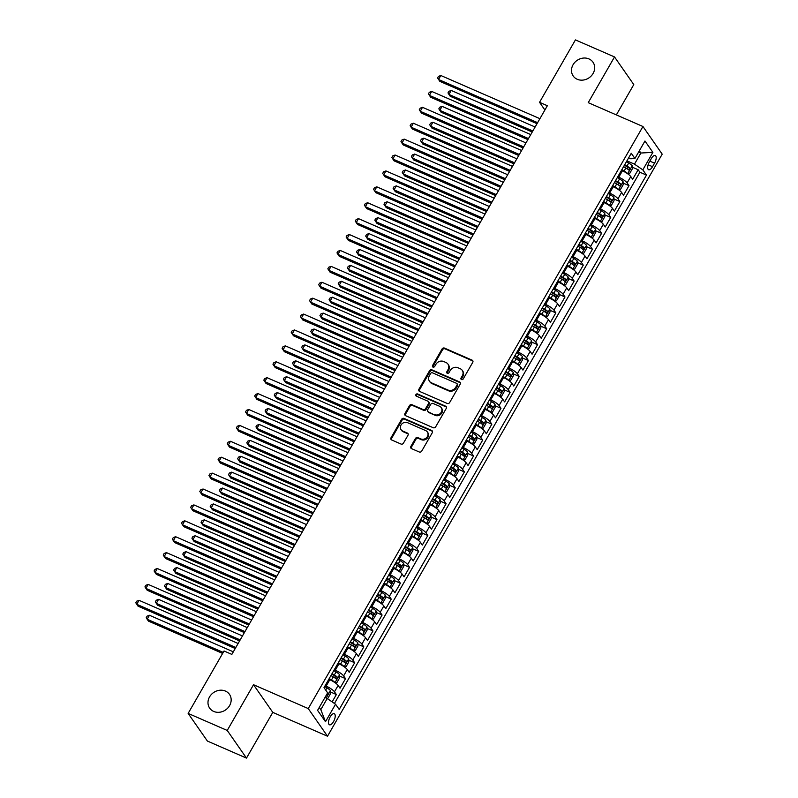 <?xml version="1.0" encoding="UTF-8"?>
<svg xmlns="http://www.w3.org/2000/svg" width="798" height="798" viewBox="0 0 798 798"><rect width="100%" height="100%" fill="white"/><g stroke="black" fill="none" stroke-linecap="round" stroke-linejoin="round"><path stroke-width="1.2" d="M461.503 379.579A1.297 1.137 -34.9 0 0 463.209 378.95L472.745 362.362A1.845 1.616 -34.9 0 0 472.107 360.137L444.486 348.098A1.845 1.616 -34.9 0 0 442.052 348.985L432.516 365.574A1.297 1.137 -34.9 0 0 434.661 366.511L435.898 364.367A5.915 5.187 -34.9 0 1 443.678 361.514L445.982 362.511A5.915 5.187 -34.9 0 1 447.967 364.127A5.915 5.187 -34.9 0 1 448.017 369.644L446.79 371.798A1.297 1.137 -34.9 0 0 448.935 372.726L450.172 370.581A5.915 5.187 -34.9 0 1 457.952 367.728L460.256 368.736A5.915 5.187 -34.9 0 1 462.241 370.342A5.915 5.187 -34.9 0 1 462.291 375.868L461.054 378.013A1.297 1.137 -34.9 0 0 461.503 379.579M225.425 691.078A12.06 10.564 -34.9 0 0 211.3 694.539A12.06 10.564 -34.9 0 0 209.674 708.155A12.06 10.564 -34.9 0 0 213.724 711.437A12.06 10.564 -34.9 0 0 227.849 707.976A12.06 10.564 -34.9 0 0 229.475 694.36A12.06 10.564 -34.9 0 0 225.425 691.078M588.934 58.912A12.06 10.564 -34.9 0 0 574.809 62.374A12.06 10.564 -34.9 0 0 573.183 75.99A12.06 10.564 -34.9 0 0 577.233 79.271A12.06 10.564 -34.9 0 0 591.358 75.81A12.06 10.564 -34.9 0 0 592.984 62.194A12.06 10.564 -34.9 0 0 588.934 58.912M333.524 721.631A6.035 2.564 113.5 0 0 334.262 713.711A6.035 2.564 113.5 0 0 330.192 716.853A6.035 2.564 113.5 0 0 329.444 724.774A6.035 2.564 113.5 0 0 333.524 721.631M410.89 446.391A1.845 1.616 -34.9 0 0 411.529 448.626L419.279 451.997A1.845 1.616 -34.9 0 0 421.713 451.109L432.307 432.686A1.845 1.616 -34.9 0 0 431.668 430.461L404.047 418.421A1.845 1.616 -34.9 0 0 401.613 419.309L391.02 437.733A1.845 1.616 -34.9 0 0 391.658 439.967L401.015 444.047A1.845 1.616 -34.9 0 0 403.449 443.149L407.987 435.269A1.845 1.616 -34.9 0 0 407.349 433.035L402.701 431.01A4.948 4.329 -34.9 0 1 401.045 429.663A4.948 4.329 -34.9 0 1 401.713 424.087A4.948 4.329 -34.9 0 1 407.509 422.661L425.693 430.591A4.948 4.329 -34.9 0 1 427.349 431.937A4.948 4.329 -34.9 0 1 426.691 437.523A4.948 4.329 -34.9 0 1 420.895 438.94L417.863 437.623A1.845 1.616 -34.9 0 0 415.429 438.511L410.89 446.391L411.419 447.139A1.845 1.616 -34.9 0 0 411.229 448.456M253.525 684.724L227.231 730.449L188.138 713.412L207.4 741.063L246.492 758.1L272.786 712.375L327.509 736.225L308.247 708.574L253.525 684.724L272.786 712.375M616.345 114.912L633.782 84.588L614.52 56.937L588.226 102.653L642.949 126.503L308.247 708.574M614.52 56.937L575.428 39.9L539.538 102.324L544.894 110.014M188.138 713.412L224.038 650.988L231.849 654.4L547.358 105.725L539.538 102.324M447.199 403.449A1.845 1.616 -34.9 0 0 449.633 402.561L460.227 384.137A1.845 1.616 -34.9 0 0 459.588 381.913L431.957 369.873A1.845 1.616 -34.9 0 0 429.533 370.761L418.94 389.185A1.845 1.616 -34.9 0 0 419.578 391.419L447.199 403.449M446.262 408.416L435.668 426.83A1.845 1.616 -34.9 0 1 433.244 427.728L405.613 415.688A1.845 1.616 -34.9 0 1 404.975 413.464L409.514 405.574A1.845 1.616 -34.9 0 1 411.948 404.686L423.149 409.564A1.845 1.616 -34.9 0 0 425.583 408.676L428.586 403.449A1.845 1.616 -34.9 0 0 427.947 401.214L416.287 396.127A1.297 1.137 -34.9 0 1 417.544 393.943L445.623 406.182A1.845 1.616 -34.9 0 1 446.262 408.416M332.148 701.891L336.367 694.549L330.472 691.976M325.125 685.662L326.133 686.1A7.541 1.726 29.9 0 1 334.472 691.816L338.133 685.452L340.028 688.185L345.514 678.639L339.619 676.076M334.272 669.761L335.28 670.2A7.541 1.726 29.9 0 1 343.619 675.916L347.27 669.552L349.175 672.285L354.661 662.739L348.766 660.165M343.419 653.861L344.427 654.3A7.541 1.726 29.9 0 1 352.766 660.016L356.417 653.652L358.322 656.375L363.808 646.839L357.913 644.265M352.556 637.951L353.574 638.39A7.541 1.726 29.9 0 1 361.903 644.106L365.564 637.742L367.469 640.475L372.955 630.929L367.06 628.365M361.703 622.051L362.711 622.49A7.541 1.726 29.9 0 1 371.05 628.206L374.711 621.841L376.606 624.575L382.092 615.029L376.197 612.455M370.851 606.141L371.858 606.59A7.541 1.726 29.9 0 1 380.197 612.305L383.858 605.941L385.753 608.665L391.239 599.128L385.344 596.555M379.998 590.241L381.005 590.68A7.541 1.726 29.9 0 1 389.344 596.395L392.995 590.031L394.9 592.764L400.387 583.218L394.491 580.655M389.135 574.341L390.152 574.779A7.541 1.726 29.9 0 1 398.481 580.495L402.142 574.131L404.047 576.864L409.534 567.318L403.638 564.745M398.282 558.43L399.289 558.879A7.541 1.726 29.9 0 1 407.628 564.595L411.289 558.231L413.184 560.954L418.681 551.418L412.775 548.844M407.429 542.53L408.436 542.969A7.541 1.726 29.9 0 1 416.775 548.685L420.436 542.321L422.332 545.054L427.818 535.508L421.923 532.944M416.576 526.63L417.583 527.069A7.541 1.726 29.9 0 1 425.923 532.785L429.583 526.421L431.479 529.154L436.965 519.608L431.07 517.034M425.723 510.72L426.731 511.169A7.541 1.726 29.9 0 1 435.07 516.885L438.72 510.521L440.626 513.244L446.112 503.708L440.217 501.134M434.86 494.82L435.878 495.259A7.541 1.726 29.9 0 1 444.207 500.974L447.868 494.61L449.773 497.344L455.259 487.797L449.364 485.234M444.007 478.92L445.015 479.359A7.541 1.726 29.9 0 1 453.354 485.074L457.015 478.71L458.91 481.443L464.396 471.897L458.501 469.324M453.154 463.01L454.162 463.458A7.541 1.726 29.9 0 1 462.501 469.164L466.162 462.81L468.057 465.533L473.543 455.997L467.648 453.424M462.301 447.109L463.309 447.548A7.541 1.726 29.9 0 1 471.648 453.264L475.299 446.9L477.204 449.633L482.69 440.087L476.795 437.523M471.438 431.209L472.456 431.648A7.541 1.726 29.9 0 1 480.795 437.364L484.446 431L486.351 433.733L491.837 424.187L485.942 421.613M480.586 415.299L481.603 415.748A7.541 1.726 29.9 0 1 489.932 421.454L493.593 415.1L495.498 417.823L500.984 408.287L495.089 405.713M489.733 399.399L490.74 399.838A7.541 1.726 29.9 0 1 499.079 405.554L502.74 399.19L504.635 401.923L510.122 392.377L504.226 389.813M498.88 383.499L499.887 383.938A7.541 1.726 29.9 0 1 508.226 389.653L511.887 383.289L513.782 386.023L519.269 376.476L513.373 373.903M508.027 367.589L509.034 368.038A7.541 1.726 29.9 0 1 517.373 373.743L521.024 367.389L522.929 370.112L528.416 360.576L522.52 358.003M517.164 351.689L518.181 352.127A7.541 1.726 29.9 0 1 526.51 357.843L530.171 351.479L532.076 354.212L537.563 344.666L531.668 342.103M526.311 335.788L527.318 336.227A7.541 1.726 29.9 0 1 535.658 341.943L539.318 335.579L541.214 338.312L546.71 328.766L540.805 326.192M535.458 319.878L536.465 320.327A7.541 1.726 29.9 0 1 544.805 326.033L548.465 319.679L550.361 322.402L555.847 312.866L549.952 310.292M544.605 303.978L545.613 304.417A7.541 1.726 29.9 0 1 553.952 310.133L557.612 303.769L559.508 306.502L564.994 296.956L559.099 294.392M553.752 288.078L554.76 288.517A7.541 1.726 29.9 0 1 563.099 294.233L566.75 287.869L568.655 290.602L574.141 281.056L568.246 278.482M562.889 272.168L563.907 272.617A7.541 1.726 29.9 0 1 572.236 278.322L575.897 271.968L577.802 274.692L583.288 265.155L577.393 262.582M572.036 256.268L573.044 256.707A7.541 1.726 29.9 0 1 581.383 262.422L585.044 256.058L586.939 258.791L592.425 249.245L586.53 246.682M581.183 240.368L582.191 240.806A7.541 1.726 29.9 0 1 590.53 246.522L594.191 240.158L596.086 242.881L601.572 233.345L595.677 230.772M590.33 224.457L591.338 224.906A7.541 1.726 29.9 0 1 599.677 230.612L603.328 224.258L605.233 226.981L610.719 217.445L604.824 214.871M599.468 208.557L600.485 208.996A7.541 1.726 29.9 0 1 608.824 214.712L612.475 208.348L614.38 211.081L619.866 201.535L613.971 198.971M608.615 192.657L609.632 193.096A7.541 1.726 29.9 0 1 617.961 198.812L621.622 192.448L623.527 195.171L629.014 185.635L627.108 182.902A7.541 1.726 -150.1 0 0 618.769 177.186L617.762 176.747M623.118 183.061L629.014 185.635M338.133 685.452A7.541 1.726 -150.1 0 0 329.793 679.746L328.786 679.298M347.27 669.552A7.541 1.726 -150.1 0 0 338.941 663.836L337.923 663.397M356.417 653.652A7.541 1.726 -150.1 0 0 348.078 647.936L347.07 647.497M365.564 637.742A7.541 1.726 -150.1 0 0 357.225 632.036L356.217 631.587M374.711 621.841A7.541 1.726 -150.1 0 0 366.372 616.126L365.364 615.687M383.858 605.941A7.541 1.726 -150.1 0 0 375.519 600.226L374.511 599.787M392.995 590.031A7.541 1.726 -150.1 0 0 384.666 584.326L383.648 583.877M402.142 574.131A7.541 1.726 -150.1 0 0 393.803 568.415L392.796 567.976M411.289 558.231A7.541 1.726 -150.1 0 0 402.95 552.515L401.943 552.076M420.436 542.321A7.541 1.726 -150.1 0 0 412.097 536.615L411.09 536.166M429.583 526.421A7.541 1.726 -150.1 0 0 421.244 520.705L420.237 520.266M438.72 510.521A7.541 1.726 -150.1 0 0 430.391 504.805L429.374 504.366M447.868 494.61A7.541 1.726 -150.1 0 0 439.528 488.905L438.521 488.456M457.015 478.71A7.541 1.726 -150.1 0 0 448.676 472.995L447.668 472.556M466.162 462.81A7.541 1.726 -150.1 0 0 457.823 457.094L456.815 456.656M475.299 446.9A7.541 1.726 -150.1 0 0 466.97 441.194L465.952 440.745M484.446 431A7.541 1.726 -150.1 0 0 476.107 425.284L475.099 424.845M493.593 415.1A7.541 1.726 -150.1 0 0 485.254 409.384L484.246 408.945M502.74 399.19A7.541 1.726 -150.1 0 0 494.401 393.474L493.393 393.035M511.887 383.289A7.541 1.726 -150.1 0 0 503.548 377.574L502.541 377.135M521.024 367.389A7.541 1.726 -150.1 0 0 512.695 361.674L511.678 361.235M530.171 351.479A7.541 1.726 -150.1 0 0 521.832 345.763L520.825 345.325M539.318 335.579A7.541 1.726 -150.1 0 0 530.979 329.863L529.972 329.424M548.465 319.679A7.541 1.726 -150.1 0 0 540.126 313.963L539.119 313.524M557.612 303.769A7.541 1.726 -150.1 0 0 549.273 298.053L548.256 297.614M566.75 287.869A7.541 1.726 -150.1 0 0 558.42 282.153L557.403 281.714M575.897 271.968A7.541 1.726 -150.1 0 0 567.558 266.253L566.55 265.814M585.044 256.058A7.541 1.726 -150.1 0 0 576.705 250.343L575.697 249.904M594.191 240.158A7.541 1.726 -150.1 0 0 585.852 234.442L584.844 234.004M603.328 224.258A7.541 1.726 -150.1 0 0 594.999 218.542L593.981 218.103M612.475 208.348A7.541 1.726 -150.1 0 0 604.136 202.632L603.128 202.193M621.622 192.448A7.541 1.726 -150.1 0 0 613.283 186.732L612.275 186.293M651.318 158.553L649.313 162.054A5.845 2.484 113.5 0 0 648.594 169.725A5.845 2.484 113.5 0 0 652.535 166.682L654.55 163.181A5.845 2.484 113.5 0 0 655.268 155.51A5.845 2.484 113.5 0 0 651.318 158.553M327.509 736.225L662.21 154.154L642.949 126.503M319.27 707.417L320.816 709.641L327.21 698.509L335.549 704.225L339.2 709.452L646.47 175.091L642.819 169.864L634.48 164.149L626.909 160.847M335.549 704.225L325.494 721.711L317.574 710.36L327.639 692.864L323.998 687.627L631.268 153.276L634.909 158.503L644.964 141.007L652.884 152.368L642.819 169.864M334.432 703.457L639.896 172.238L638.151 169.735L632.664 179.271L630.769 176.548A7.541 1.726 -150.1 0 0 622.43 170.832L621.423 170.393M617.961 198.812L619.866 201.535M608.824 214.712L610.719 217.445M599.677 230.612L601.572 233.345M590.53 246.522L592.425 249.245M581.383 262.422L583.288 265.155M572.236 278.322L574.141 281.056M563.099 294.233L564.994 296.956M553.952 310.133L555.847 312.866M544.805 326.033L546.71 328.766M535.658 341.943L537.563 344.666M526.51 357.843L528.416 360.576M517.373 373.743L519.269 376.476M508.226 389.653L510.122 392.377M499.079 405.554L500.984 408.287M489.932 421.454L491.837 424.187M480.795 437.364L482.69 440.087M471.648 453.264L473.543 455.997M462.501 469.164L464.396 471.897M453.354 485.074L455.259 487.797M444.207 500.974L446.112 503.708M435.07 516.885L436.965 519.608M425.923 532.785L427.818 535.508M416.775 548.685L418.681 551.418M407.628 564.595L409.534 567.318M398.481 580.495L400.387 583.218M389.344 596.395L391.239 599.128M380.197 612.305L382.092 615.029M371.05 628.206L372.955 630.929M361.903 644.106L363.808 646.839M352.766 660.016L354.661 662.739M343.619 675.916L345.514 678.639M334.472 691.816L336.367 694.549M327.21 698.509L324.956 697.522M634.48 164.149L640.884 153.017L639.338 150.792M638.629 152.029L640.884 153.017L652.884 152.368M628.634 157.854L630.739 158.772L634.909 158.503M227.231 730.449L246.492 758.1M632.255 167.161L638.151 169.735M639.896 172.238L646.47 175.091M325.494 721.711L320.816 709.641M461.424 379.529A1.297 1.137 -34.9 0 1 461.583 378.761L462.81 376.616A5.915 5.187 -34.9 0 0 462.76 371.09L462.241 370.342M447.967 364.127L448.486 364.876A5.915 5.187 -34.9 0 1 448.546 370.392L447.309 372.546A1.297 1.137 -34.9 0 0 447.149 373.314M472.925 361.055A1.845 1.616 -34.9 0 0 472.625 360.886L445.005 348.846A1.845 1.616 -34.9 0 0 442.571 349.733L433.035 366.322A1.297 1.137 -34.9 0 0 432.875 367.09M460.406 382.831A1.845 1.616 -34.9 0 0 460.107 382.661L432.486 370.621A1.845 1.616 -34.9 0 0 430.052 371.509L419.459 389.933A1.845 1.616 -34.9 0 0 419.279 391.239M457.084 384.925A1.297 1.137 -34.9 0 0 456.646 383.359L432.396 372.796A1.297 1.137 -34.9 0 0 430.691 373.414L429.384 375.678A5.915 5.187 -34.9 0 0 429.444 381.205A5.915 5.187 -34.9 0 0 431.429 382.821L447.997 390.042A5.915 5.187 -34.9 0 0 455.788 387.19L457.084 384.925L457.603 385.673A1.297 1.137 -34.9 0 0 457.593 384.456L457.074 383.708M429.444 381.205L429.962 381.953A5.915 5.187 -34.9 0 0 431.947 383.569L431.429 382.821M457.603 385.673L456.306 387.928A5.915 5.187 -34.9 0 1 448.526 390.791L431.947 383.569M428.566 401.723L429.095 402.461A1.845 1.616 -34.9 0 1 429.105 404.187L426.102 409.424A1.845 1.616 -34.9 0 1 423.668 410.312L412.466 405.434A1.845 1.616 -34.9 0 0 410.032 406.322L405.504 414.212A1.845 1.616 -34.9 0 0 405.314 415.519M446.451 407.11A1.845 1.616 -34.9 0 0 446.152 406.93L418.062 394.691A1.297 1.137 -34.9 0 0 416.197 396.087M434.77 414.631A4.948 4.329 -34.9 0 0 440.566 413.214A4.948 4.329 -34.9 0 0 441.234 407.628A4.948 4.329 -34.9 0 0 439.578 406.282L433.164 403.489A1.845 1.616 -34.9 0 0 430.73 404.377L427.728 409.613A1.845 1.616 -34.9 0 0 428.366 411.838L435.289 415.379A4.948 4.329 -34.9 0 0 441.085 413.963A4.948 4.329 -34.9 0 0 441.753 408.377L441.234 407.628M427.748 411.339L428.267 412.087A1.845 1.616 -34.9 0 0 428.885 412.586L428.366 411.838M435.289 415.379L428.885 412.586M427.349 431.937L427.878 432.686A4.948 4.329 -34.9 0 1 427.209 438.272A4.948 4.329 -34.9 0 1 421.414 439.688L418.381 438.361A1.845 1.616 -34.9 0 0 415.948 439.259L411.419 447.139M401.045 429.663L401.564 430.411A4.948 4.329 -34.9 0 0 403.229 431.758L402.701 431.01M408.167 433.962A1.845 1.616 -34.9 0 0 407.868 433.783L403.229 431.758M432.486 431.379A1.845 1.616 -34.9 0 0 432.187 431.209L404.566 419.169A1.845 1.616 -34.9 0 0 402.132 420.057L391.539 438.481A1.845 1.616 -34.9 0 0 391.359 439.788M627.497 173.655L629.582 173.615L632.325 168.847L632.196 165.765A4.997 1.147 -150.1 0 0 628.714 163.031L626.41 161.705M624.176 171.67A2.544 0.579 -150.1 0 0 623.827 171.46L621.562 170.144M627.627 173.715A4.997 1.147 -150.1 0 0 624.136 170.991L621.841 169.655M535.119 127.012L451.229 90.453L448.935 94.433L450.242 96.299L532.236 132.029M623.577 166.632L625.881 167.969A4.997 1.147 29.9 0 1 628.784 170.044L629.881 168.139A4.997 1.147 -150.1 0 0 626.979 166.054L624.674 164.727M624.395 165.216L626.669 166.523A2.544 0.579 29.9 0 1 627.627 167.161L627.807 168.687M451.229 90.453L448.895 91.321L447.977 92.907L448.935 94.433L532.835 130.982M537.613 122.663L438.521 79.481L440.815 75.501L539.907 118.683M537.014 123.7L439.828 81.346L437.573 77.965L438.481 76.369L440.815 75.501M618.35 189.565L620.435 189.525L623.178 184.747L623.058 181.665A4.997 1.147 -150.1 0 0 619.567 178.942L617.273 177.605M615.039 187.57A2.544 0.579 -150.1 0 0 614.689 187.36L612.415 186.044M618.48 189.615A4.997 1.147 -150.1 0 0 614.999 186.892L612.694 185.555M525.972 142.912L442.082 106.353L439.798 110.333L441.095 112.199L523.089 147.929M614.43 182.543L616.734 183.869A4.997 1.147 29.9 0 1 619.637 185.954L620.734 184.039A4.997 1.147 -150.1 0 0 617.832 181.964L615.527 180.627M615.248 181.116L617.522 182.433A2.544 0.579 29.9 0 1 618.49 183.061L618.659 184.597M442.082 106.353L439.748 107.221L438.84 108.817L439.798 110.333L523.688 146.892M609.213 205.465L611.298 205.425L614.041 200.657L613.911 197.565A4.997 1.147 -150.1 0 0 610.42 194.842L608.126 193.515M605.891 203.47A2.544 0.579 -150.1 0 0 605.542 203.261L603.268 201.954M609.343 205.525A4.997 1.147 -150.1 0 0 605.852 202.792L603.547 201.465M516.825 158.812L432.935 122.264L430.651 126.234L431.947 128.109L513.942 163.829M605.293 198.443L607.587 199.769A4.997 1.147 29.9 0 1 610.49 201.854L611.587 199.949A4.997 1.147 -150.1 0 0 608.684 197.864L606.39 196.537M606.111 197.016L608.375 198.333A2.544 0.579 29.9 0 1 609.343 198.961L609.512 200.498M432.935 122.264L430.611 123.131L429.693 124.717L430.651 126.234L514.54 162.792M600.066 221.365L602.151 221.325L604.894 216.557L604.764 213.475A4.997 1.147 -150.1 0 0 601.273 210.742L598.979 209.415M596.744 219.38A2.544 0.579 -150.1 0 0 596.395 219.171L594.131 217.854M600.196 221.425A4.997 1.147 -150.1 0 0 596.705 218.702L594.41 217.365M507.678 174.722L423.788 138.164L421.504 142.144L422.8 144.009L504.795 179.74M596.146 214.343L598.44 215.679A4.997 1.147 29.9 0 1 601.343 217.754L602.44 215.849A4.997 1.147 -150.1 0 0 599.537 213.764L597.243 212.438M596.964 212.926L599.228 214.233A2.544 0.579 29.9 0 1 600.196 214.871L600.365 216.398M423.788 138.164L421.464 139.032L420.546 140.618L421.504 142.144L505.393 178.692M590.919 237.275L593.004 237.235L595.747 232.457L595.617 229.375A4.997 1.147 -150.1 0 0 592.136 226.652L589.832 225.315M587.597 235.28A2.544 0.579 -150.1 0 0 587.248 235.071L584.984 233.754M591.049 237.325A4.997 1.147 -150.1 0 0 587.557 234.602L585.263 233.265M498.541 190.622L414.641 154.064L412.357 158.044L413.663 159.909L495.648 195.64M586.999 230.253L589.293 231.58A4.997 1.147 29.9 0 1 592.206 233.664L593.303 231.749A4.997 1.147 -150.1 0 0 590.39 229.674L588.096 228.338M587.817 228.827L590.091 230.143A2.544 0.579 29.9 0 1 591.049 230.772L591.218 232.308M414.641 154.064L412.317 154.932L411.399 156.528L412.357 158.044L496.246 194.602M528.476 138.563L429.384 95.381L431.668 91.411L530.76 134.593M527.877 139.61L430.681 97.256L428.426 93.865L429.344 92.279L431.668 91.411M519.328 154.473L420.237 111.291L422.521 107.311L521.613 150.493M518.73 155.51L421.534 113.156L419.279 109.775L420.197 108.179L422.521 107.311M510.181 170.373L411.09 127.191L413.374 123.221L512.466 166.393M509.583 171.41L412.396 129.057L410.132 125.675L411.05 124.079L413.374 123.221M501.034 186.273L401.943 143.091L404.237 139.121L503.319 182.303M500.436 187.321L403.249 144.967L400.985 141.575L401.903 139.989L404.237 139.121M581.772 253.175L583.857 253.136L586.6 248.368L586.48 245.275A4.997 1.147 -150.1 0 0 582.989 242.552L580.685 241.225M578.45 251.18A2.544 0.579 -150.1 0 0 578.111 250.971L575.837 249.664M581.902 253.235A4.997 1.147 -150.1 0 0 578.41 250.502L576.116 249.176M489.393 206.522L405.504 169.974L403.209 173.944L404.516 175.819L486.511 211.54M577.852 246.153L580.156 247.48A4.997 1.147 29.9 0 1 583.059 249.565L584.156 247.659A4.997 1.147 -150.1 0 0 581.253 245.575L578.949 244.248M578.67 244.727L580.944 246.043A2.544 0.579 29.9 0 1 581.902 246.672L582.081 248.208M405.504 169.974L403.17 170.842L402.262 172.428L403.209 173.944L487.109 210.502M491.887 202.183L392.806 159.002L395.09 155.021L494.181 198.203M491.289 203.221L394.102 160.867L391.848 157.485L392.756 155.889L395.09 155.021M572.635 269.076L574.72 269.036L577.463 264.268L577.333 261.185A4.997 1.147 -150.1 0 0 573.842 258.452L571.548 257.126M569.313 267.091A2.544 0.579 -150.1 0 0 568.964 266.881L566.69 265.564M572.755 269.135A4.997 1.147 -150.1 0 0 569.273 266.412L566.969 265.076M480.246 222.433L396.357 185.874L394.072 189.854L395.369 191.72L477.364 227.45M568.715 262.053L571.009 263.39A4.997 1.147 29.9 0 1 573.912 265.465L575.009 263.559A4.997 1.147 -150.1 0 0 572.106 261.475L569.812 260.148M569.523 260.637L571.797 261.944A2.544 0.579 29.9 0 1 572.765 262.582L572.934 264.118M396.357 185.874L394.022 186.742L393.115 188.328L394.072 189.854L477.962 226.403M482.75 218.083L383.658 174.902L385.943 170.932L485.034 214.103M482.152 219.121L384.955 176.767L382.701 173.385L383.619 171.789L385.943 170.932M563.488 284.986L565.573 284.946L568.316 280.168L568.186 277.086A4.997 1.147 -150.1 0 0 564.695 274.362L562.4 273.026M560.166 282.991A2.544 0.579 -150.1 0 0 559.817 282.781L557.543 281.465M563.617 285.036A4.997 1.147 -150.1 0 0 560.126 282.312L557.832 280.986M471.099 238.333L387.21 201.774L384.925 205.754L386.222 207.62L468.217 243.35M559.568 277.963L561.862 279.29A4.997 1.147 29.9 0 1 564.765 281.375L565.862 279.46A4.997 1.147 -150.1 0 0 562.959 277.385L560.665 276.048M560.386 276.537L562.65 277.854A2.544 0.579 29.9 0 1 563.617 278.482L563.787 280.018M387.21 201.774L384.885 202.642L383.968 204.238L384.925 205.754L468.815 242.313M473.603 233.984L374.511 190.802L376.796 186.832L475.887 230.014M473.005 235.031L375.808 192.677L373.554 189.286L374.471 187.7L376.796 186.832M554.341 300.886L556.425 300.846L559.169 296.078L559.039 292.986A4.997 1.147 -150.1 0 0 555.558 290.263L553.253 288.936M551.019 298.891A2.544 0.579 -150.1 0 0 550.67 298.681L548.406 297.375M554.47 300.946A4.997 1.147 -150.1 0 0 550.979 298.213L548.685 296.886M461.952 254.233L378.062 217.684L375.778 221.654L377.085 223.53L459.069 259.25M550.42 293.864L552.715 295.19A4.997 1.147 29.9 0 1 555.627 297.275L556.725 295.37A4.997 1.147 -150.1 0 0 553.812 293.285L551.518 291.958M551.238 292.437L553.503 293.754A2.544 0.579 29.9 0 1 554.47 294.382L554.64 295.918M378.062 217.684L375.738 218.552L374.821 220.138L375.778 221.654L459.668 258.213M464.456 249.894L365.364 206.712L367.649 202.732L466.74 245.914M463.857 250.931L366.671 208.577L364.407 205.196L365.324 203.6L367.649 202.732M545.194 316.786L547.278 316.746L550.022 311.978L549.892 308.896A4.997 1.147 -150.1 0 0 546.411 306.163L544.106 304.836M541.872 314.801A2.544 0.579 -150.1 0 0 541.523 314.592L539.258 313.275M545.323 316.846A4.997 1.147 -150.1 0 0 541.832 314.123L539.538 312.786M452.815 270.143L368.915 233.585L366.631 237.565L367.938 239.43L449.922 275.16M541.273 309.764L543.578 311.1A4.997 1.147 29.9 0 1 546.48 313.175L547.578 311.27A4.997 1.147 -150.1 0 0 544.675 309.185L542.371 307.858M542.091 308.347L544.366 309.654A2.544 0.579 29.9 0 1 545.323 310.292L545.493 311.828M368.915 233.585L366.591 234.452L365.674 236.038L366.631 237.565L450.521 274.113M455.309 265.794L356.217 222.612L358.511 218.642L457.603 261.814M454.71 266.831L357.524 224.477L355.27 221.096L356.177 219.51L358.511 218.642M536.047 332.696L538.131 332.656L540.874 327.878L540.755 324.796A4.997 1.147 -150.1 0 0 537.263 322.073L534.969 320.736M532.735 330.701A2.544 0.579 -150.1 0 0 532.386 330.492L530.111 329.175M536.176 332.746A4.997 1.147 -150.1 0 0 532.695 330.023L530.391 328.696M443.668 286.043L359.778 249.485L357.484 253.465L358.791 255.33L440.785 291.061M532.126 325.674L534.431 327A4.997 1.147 29.9 0 1 537.333 329.085L538.431 327.17A4.997 1.147 -150.1 0 0 535.528 325.095L533.224 323.759M532.944 324.247L535.219 325.564A2.544 0.579 29.9 0 1 536.176 326.192L536.356 327.729M359.778 249.485L357.444 250.353L356.536 251.949L357.484 253.465L441.384 290.023M446.172 281.694L347.08 238.512L349.364 234.542L448.456 277.724M445.573 282.741L348.377 240.388L346.123 236.996L347.03 235.41L349.364 234.542M526.909 348.596L528.994 348.556L531.737 343.788L531.608 340.696A4.997 1.147 -150.1 0 0 528.116 337.973L525.822 336.646M523.588 346.601A2.544 0.579 -150.1 0 0 523.239 346.392L520.964 345.085M527.029 348.656A4.997 1.147 -150.1 0 0 523.548 345.923L521.244 344.596M434.521 301.943L350.631 265.395L348.347 269.365L349.644 271.24L431.638 306.961M522.989 341.574L525.284 342.901A4.997 1.147 29.9 0 1 528.186 344.985L529.283 343.08A4.997 1.147 -150.1 0 0 526.381 340.995L524.087 339.669M523.807 340.148L526.072 341.464A2.544 0.579 29.9 0 1 527.039 342.093L527.209 343.629M350.631 265.395L348.307 266.263L347.389 267.849L348.347 269.365L432.237 305.923M437.025 297.604L337.933 254.422L340.217 250.442L439.309 293.624M436.426 298.642L339.23 256.288L336.975 252.906L337.893 251.31L340.217 250.442M517.762 364.496L519.847 364.457L522.59 359.689L522.461 356.606A4.997 1.147 -150.1 0 0 518.969 353.873L516.675 352.546M514.441 362.511A2.544 0.579 -150.1 0 0 514.092 362.302L511.827 360.985M517.892 364.556A4.997 1.147 -150.1 0 0 514.401 361.833L512.107 360.496M425.374 317.853L341.484 281.295L339.2 285.275L340.497 287.14L422.491 322.871M513.842 357.474L516.136 358.811A4.997 1.147 29.9 0 1 519.039 360.886L520.136 358.98A4.997 1.147 -150.1 0 0 517.234 356.896L514.939 355.569M514.66 356.058L516.924 357.374A2.544 0.579 29.9 0 1 517.892 358.003L518.062 359.539M341.484 281.295L339.16 282.163L338.242 283.749L339.2 285.275L423.09 321.823M427.878 313.504L328.786 270.322L331.07 266.352L430.162 309.524M427.279 314.542L330.093 272.188L327.828 268.806L328.746 267.22L331.07 266.352M508.615 380.407L510.7 380.367L513.443 375.589L513.314 372.506A4.997 1.147 -150.1 0 0 509.832 369.783L507.528 368.447M505.294 378.412A2.544 0.579 -150.1 0 0 504.944 378.202L502.68 376.885M508.745 380.456A4.997 1.147 -150.1 0 0 505.254 377.733L502.959 376.407M416.237 333.754L332.337 297.195L330.053 301.175L331.36 303.041L413.344 338.771M504.695 373.384L506.989 374.711A4.997 1.147 29.9 0 1 509.902 376.796L510.999 374.88A4.997 1.147 -150.1 0 0 508.087 372.806L505.792 371.469M505.513 371.958L507.777 373.274A2.544 0.579 29.9 0 1 508.745 373.903L508.915 375.439M332.337 297.195L330.013 298.063L329.095 299.659L330.053 301.175L413.943 337.734M418.731 329.404L319.639 286.223L321.923 282.253L421.015 325.434M418.132 330.452L320.946 288.098L318.681 284.706L319.599 283.12L321.923 282.253M499.468 396.307L501.553 396.267L504.296 391.499L504.176 388.407A4.997 1.147 -150.1 0 0 500.685 385.683L498.381 384.357M496.147 394.312A2.544 0.579 -150.1 0 0 495.807 394.102L493.533 392.796M499.598 396.367A4.997 1.147 -150.1 0 0 496.107 393.633L493.812 392.307M407.09 349.664L323.2 313.105L320.906 317.075L322.212 318.951L404.207 354.671M495.548 389.284L497.852 390.611A4.997 1.147 29.9 0 1 500.755 392.696L501.852 390.791A4.997 1.147 -150.1 0 0 498.95 388.706L496.645 387.379M496.366 387.858L498.64 389.175A2.544 0.579 29.9 0 1 499.598 389.803L499.777 391.339M323.2 313.105L320.866 313.973L319.948 315.559L320.906 317.075L404.805 353.634M409.583 345.315L310.502 302.133L312.786 298.153L411.878 341.335M408.985 346.352L311.799 303.998L309.544 300.617L310.452 299.021L312.786 298.153M490.321 412.207L492.406 412.167L495.149 407.399L495.029 404.317A4.997 1.147 -150.1 0 0 491.538 401.584L489.244 400.257M487.009 410.222A2.544 0.579 -150.1 0 0 486.66 410.012L484.386 408.696M490.451 412.267A4.997 1.147 -150.1 0 0 486.97 409.544L484.665 408.207M397.943 365.564L314.053 329.005L311.769 332.985L313.065 334.851L395.06 370.581M486.401 405.185L488.705 406.521A4.997 1.147 29.9 0 1 491.608 408.596L492.705 406.691A4.997 1.147 -150.1 0 0 489.802 404.606L487.498 403.279M487.219 403.768L489.493 405.085A2.544 0.579 29.9 0 1 490.461 405.713L490.63 407.249M314.053 329.005L311.719 329.873L310.811 331.459L311.769 332.985L395.658 369.534M400.446 361.215L301.355 318.033L303.639 314.063L402.731 357.235M399.848 362.252L302.651 319.898L300.397 316.517L301.315 314.931L303.639 314.063M481.184 428.117L483.269 428.077L486.012 423.299L485.882 420.217A4.997 1.147 -150.1 0 0 482.391 417.494L480.097 416.157M477.862 426.122A2.544 0.579 -150.1 0 0 477.513 425.913L475.239 424.596M481.314 428.167A4.997 1.147 -150.1 0 0 477.822 425.444L475.518 424.117M388.796 381.464L304.906 344.906L302.622 348.886L303.918 350.751L385.913 386.481M477.264 421.095L479.558 422.421A4.997 1.147 29.9 0 1 482.461 424.506L483.558 422.591A4.997 1.147 -150.1 0 0 480.655 420.516L478.361 419.179M478.082 419.668L480.346 420.985A2.544 0.579 29.9 0 1 481.314 421.613L481.483 423.149M304.906 344.906L302.582 345.773L301.664 347.369L302.622 348.886L386.511 385.444M391.299 377.115L292.208 333.933L294.492 329.963L393.584 373.145M390.701 378.162L293.504 335.808L291.25 332.417L292.168 330.831L294.492 329.963M472.037 444.017L474.122 443.977L476.865 439.209L476.735 436.117A4.997 1.147 -150.1 0 0 473.244 433.394L470.95 432.067M468.715 442.032A2.544 0.579 -150.1 0 0 468.366 441.813L466.102 440.506M472.167 444.077A4.997 1.147 -150.1 0 0 468.675 441.344L466.381 440.017M379.649 397.374L295.759 360.816L293.474 364.786L294.771 366.661L376.766 402.382M468.117 436.995L470.411 438.321A4.997 1.147 29.9 0 1 473.314 440.406L474.421 438.501A4.997 1.147 -150.1 0 0 471.508 436.416L469.214 435.09M468.935 435.568L471.199 436.885A2.544 0.579 29.9 0 1 472.167 437.513L472.336 439.05M295.759 360.816L293.435 361.684L292.517 363.27L293.474 364.786L377.364 401.344M382.152 393.025L283.061 349.843L285.345 345.863L384.437 389.045M381.554 394.062L284.367 351.709L282.103 348.327L283.021 346.731L285.345 345.863M462.89 459.917L464.975 459.877L467.718 455.109L467.588 452.027A4.997 1.147 -150.1 0 0 464.107 449.294L461.803 447.967M459.568 457.932A2.544 0.579 -150.1 0 0 459.219 457.723L456.955 456.406M463.02 459.977A4.997 1.147 -150.1 0 0 459.528 457.254L457.234 455.917M370.511 413.274L286.612 376.716L284.327 380.696L285.634 382.561L367.619 418.292M458.97 452.895L461.264 454.232A4.997 1.147 29.9 0 1 464.177 456.306L465.274 454.401A4.997 1.147 -150.1 0 0 462.361 452.316L460.067 450.99M459.788 451.478L462.062 452.795A2.544 0.579 29.9 0 1 463.02 453.424L463.189 454.96M286.612 376.716L284.288 377.584L283.37 379.17L284.327 380.696L368.217 417.244M373.005 408.925L273.914 365.743L276.208 361.773L375.289 404.945M372.407 409.963L275.22 367.609L272.956 364.227L273.874 362.641L276.208 361.773M453.743 475.827L455.828 475.788L458.571 471.01L458.451 467.927A4.997 1.147 -150.1 0 0 454.96 465.204L452.666 463.867M450.421 473.832A2.544 0.579 -150.1 0 0 450.082 473.623L447.808 472.306M453.872 475.877A4.997 1.147 -150.1 0 0 450.381 473.154L448.087 471.827M361.364 429.174L277.475 392.616L275.18 396.596L276.487 398.461L358.482 434.192M449.823 468.805L452.127 470.132A4.997 1.147 29.9 0 1 455.03 472.216L456.127 470.301A4.997 1.147 -150.1 0 0 453.224 468.226L450.92 466.89M450.641 467.379L452.915 468.695A2.544 0.579 29.9 0 1 453.872 469.324L454.052 470.86M277.475 392.616L275.14 393.484L274.233 395.08L275.18 396.596L359.08 433.154M363.858 424.825L264.776 381.644L267.061 377.673L366.152 420.855M363.27 425.873L266.073 383.519L263.819 380.127L264.727 378.541L267.061 377.673M444.606 491.728L446.69 491.688L449.434 486.92L449.304 483.827A4.997 1.147 -150.1 0 0 445.813 481.104L443.518 479.778M441.284 489.743A2.544 0.579 -150.1 0 0 440.935 489.523L438.661 488.216M444.725 491.787A4.997 1.147 -150.1 0 0 441.244 489.054L438.94 487.728M352.217 445.084L268.327 408.526L266.043 412.496L267.34 414.371L349.334 450.092M440.686 484.705L442.98 486.032A4.997 1.147 29.9 0 1 445.883 488.117L446.98 486.211A4.997 1.147 -150.1 0 0 444.077 484.127L441.783 482.8M441.494 483.279L443.768 484.595A2.544 0.579 29.9 0 1 444.735 485.234L444.905 486.76M268.327 408.526L265.993 409.394L265.086 410.98L266.043 412.496L349.933 449.055M354.721 440.735L255.629 397.554L257.914 393.574L357.005 436.755M354.122 441.773L256.926 399.419L254.672 396.037L255.589 394.441L257.914 393.574M435.459 507.628L437.543 507.588L440.287 502.82L440.157 499.738A4.997 1.147 -150.1 0 0 436.666 497.004L434.371 495.678M432.137 505.643A2.544 0.579 -150.1 0 0 431.788 505.433L429.514 504.117M435.588 507.688A4.997 1.147 -150.1 0 0 432.097 504.964L429.803 503.628M343.07 460.985L259.18 424.426L256.896 428.406L258.193 430.272L340.187 466.002M431.538 500.605L433.833 501.942A4.997 1.147 29.9 0 1 436.735 504.017L437.833 502.112A4.997 1.147 -150.1 0 0 434.93 500.027L432.636 498.7M432.356 499.189L434.621 500.506A2.544 0.579 29.9 0 1 435.588 501.134L435.758 502.67M259.18 424.426L256.856 425.294L255.939 426.88L256.896 428.406L340.786 464.955M345.574 456.636L246.482 413.454L248.767 409.484L347.858 452.656M344.975 457.673L247.779 415.319L245.525 411.938L246.442 410.352L248.767 409.484M426.312 523.538L428.396 523.498L431.139 518.72L431.01 515.638A4.997 1.147 -150.1 0 0 427.529 512.915L425.224 511.578M422.99 521.543A2.544 0.579 -150.1 0 0 422.641 521.333L420.376 520.017M426.441 523.588A4.997 1.147 -150.1 0 0 422.95 520.865L420.656 519.538M333.923 476.885L250.033 440.326L247.749 444.306L249.056 446.172L331.04 481.902M422.391 516.515L424.686 517.842A4.997 1.147 29.9 0 1 427.598 519.927L428.696 518.012A4.997 1.147 -150.1 0 0 425.783 515.937L423.489 514.6M423.209 515.089L425.474 516.406A2.544 0.579 29.9 0 1 426.441 517.034L426.611 518.57M250.033 440.326L247.709 441.194L246.791 442.79L247.749 444.306L331.639 480.865M336.427 472.536L237.335 429.364L239.619 425.384L338.711 468.566M335.828 473.583L238.642 431.229L236.378 427.838L237.295 426.252L239.619 425.384M417.164 539.438L419.249 539.398L421.992 534.63L421.863 531.538A4.997 1.147 -150.1 0 0 418.381 528.815L416.077 527.488M413.843 537.453A2.544 0.579 -150.1 0 0 413.494 537.234L411.229 535.927M417.294 539.498A4.997 1.147 -150.1 0 0 413.803 536.765L411.509 535.438M324.786 492.795L240.886 456.237L238.602 460.207L239.909 462.082L321.893 497.802M413.244 532.416L415.549 533.742A4.997 1.147 29.9 0 1 418.451 535.827L419.549 533.922A4.997 1.147 -150.1 0 0 416.646 531.837L414.342 530.51M414.062 530.989L416.337 532.306A2.544 0.579 29.9 0 1 417.294 532.944L417.474 534.47M240.886 456.237L238.562 457.104L237.644 458.69L238.602 460.207L322.492 496.765M327.28 488.446L228.188 445.264L230.482 441.284L329.574 484.466M326.681 489.483L229.495 447.129L227.24 443.748L228.148 442.152L230.482 441.284M408.017 555.338L410.102 555.298L412.845 550.53L412.726 547.448A4.997 1.147 -150.1 0 0 409.234 544.715L406.94 543.388M404.706 553.353A2.544 0.579 -150.1 0 0 404.357 553.144L402.082 551.827M408.147 555.398A4.997 1.147 -150.1 0 0 404.666 552.675L402.362 551.338M315.639 508.695L231.749 472.137L229.465 476.117L230.762 477.982L312.756 513.712M404.097 548.316L406.401 549.652A4.997 1.147 29.9 0 1 409.304 551.727L410.401 549.822A4.997 1.147 -150.1 0 0 407.499 547.737L405.194 546.411M404.915 546.899L407.189 548.216A2.544 0.579 29.9 0 1 408.147 548.844L408.327 550.381M231.749 472.137L229.415 473.005L228.507 474.591L229.465 476.117L313.355 512.665M318.143 504.346L219.051 461.164L221.335 457.194L320.427 500.366M317.544 505.383L220.348 463.04L218.093 459.648L219.001 458.062L221.335 457.194M398.88 571.248L400.965 571.208L403.708 566.43L403.579 563.348A4.997 1.147 -150.1 0 0 400.087 560.625L397.793 559.288M395.559 569.253A2.544 0.579 -150.1 0 0 395.209 569.044L392.935 567.727M399 571.298A4.997 1.147 -150.1 0 0 395.519 568.575L393.214 567.248M306.492 524.595L222.602 488.037L220.318 492.017L221.615 493.882L303.609 529.613M394.96 564.226L397.254 565.553A4.997 1.147 29.9 0 1 400.157 567.637L401.254 565.722A4.997 1.147 -150.1 0 0 398.352 563.647L396.057 562.311M395.778 562.799L398.042 564.116A2.544 0.579 29.9 0 1 399.01 564.745L399.18 566.281M222.602 488.037L220.278 488.905L219.36 490.501L220.318 492.017L304.208 528.575M389.733 587.148L391.818 587.109L394.561 582.341L394.431 579.258A4.997 1.147 -150.1 0 0 390.94 576.525L388.646 575.198M386.412 585.163A2.544 0.579 -150.1 0 0 386.062 584.944L383.798 583.637M389.863 587.208A4.997 1.147 -150.1 0 0 386.372 584.475L384.077 583.148M297.345 540.505L213.455 503.947L211.171 507.917L212.468 509.792L294.462 545.513M385.813 580.126L388.107 581.453A4.997 1.147 29.9 0 1 391.01 583.538L392.107 581.632A4.997 1.147 -150.1 0 0 389.205 579.548L386.91 578.221M386.631 578.7L388.895 580.016A2.544 0.579 29.9 0 1 389.863 580.655L390.032 582.181M213.455 503.947L211.131 504.815L210.213 506.401L211.171 507.917L295.061 544.475M380.586 603.049L382.671 603.009L385.414 598.241L385.284 595.158A4.997 1.147 -150.1 0 0 381.803 592.435L379.499 591.099M377.264 601.064A2.544 0.579 -150.1 0 0 376.915 600.854L374.651 599.537M380.716 603.108A4.997 1.147 -150.1 0 0 377.225 600.385L374.93 599.049M288.208 556.405L204.308 519.847L202.024 523.827L203.33 525.692L285.315 561.423M376.666 596.026L378.96 597.363A4.997 1.147 29.9 0 1 381.873 599.438L382.97 597.532A4.997 1.147 -150.1 0 0 380.057 595.448L377.763 594.121M377.484 594.61L379.748 595.926A2.544 0.579 29.9 0 1 380.716 596.555L380.885 598.091M204.308 519.847L201.984 520.715L201.066 522.311L202.024 523.827L285.913 560.376M308.996 520.246L209.904 477.074L212.188 473.094L311.28 516.276M308.397 521.293L211.201 478.94L208.946 475.548L209.864 473.962L212.188 473.094M299.849 536.156L200.757 492.974L203.041 488.994L302.133 532.176M299.25 537.194L202.064 494.84L199.799 491.458L200.717 489.862L203.041 488.994M290.701 552.056L191.61 508.875L193.894 504.905L292.986 548.076M290.103 553.094L192.917 510.75L190.652 507.358L191.57 505.772L193.894 504.905M371.439 618.959L373.524 618.919L376.267 614.141L376.147 611.059A4.997 1.147 -150.1 0 0 372.656 608.335L370.352 606.999M368.117 616.964A2.544 0.579 -150.1 0 0 367.778 616.754L365.504 615.438M371.569 619.009A4.997 1.147 -150.1 0 0 368.078 616.285L365.783 614.959M279.061 572.306L195.171 535.747L192.877 539.727L194.183 541.593L276.178 577.323M367.519 611.936L369.823 613.263A4.997 1.147 29.9 0 1 372.726 615.348L373.823 613.433A4.997 1.147 -150.1 0 0 370.92 611.358L368.616 610.021M368.337 610.51L370.611 611.827A2.544 0.579 29.9 0 1 371.569 612.455L371.748 613.991M195.171 535.747L192.837 536.615L191.919 538.211L192.877 539.727L276.776 576.286M281.554 567.957L182.473 524.785L184.757 520.805L283.849 563.986M280.956 569.004L183.769 526.65L181.515 523.259L182.423 521.673L184.757 520.805M362.292 634.859L364.377 634.819L367.13 630.051L367 626.969A4.997 1.147 -150.1 0 0 363.509 624.236L361.215 622.909M358.98 632.874A2.544 0.579 -150.1 0 0 358.631 632.664L356.357 631.348M362.422 634.919A4.997 1.147 -150.1 0 0 358.94 632.186L356.636 630.859M269.914 588.216L186.024 551.657L183.739 555.627L185.036 557.503L267.031 593.223M358.372 627.836L360.676 629.163A4.997 1.147 29.9 0 1 363.579 631.248L364.676 629.343A4.997 1.147 -150.1 0 0 361.773 627.258L359.469 625.931M359.19 626.41L361.464 627.727A2.544 0.579 29.9 0 1 362.432 628.365L362.601 629.891M186.024 551.657L183.69 552.525L182.782 554.111L183.739 555.627L267.629 592.186M272.417 583.867L173.326 540.685L175.61 536.705L274.702 579.887M271.819 584.904L174.622 542.55L172.368 539.169L173.286 537.573L175.61 536.705M353.155 650.759L355.24 650.719L357.983 645.951L357.853 642.869A4.997 1.147 -150.1 0 0 354.362 640.146L352.068 638.809M349.833 648.774A2.544 0.579 -150.1 0 0 349.484 648.565L347.21 647.248M353.285 650.819A4.997 1.147 -150.1 0 0 349.793 648.096L347.489 646.759M260.766 604.116L176.877 567.558L174.592 571.538L175.889 573.403L257.884 609.133M349.235 643.737L351.529 645.073A4.997 1.147 29.9 0 1 354.432 647.148L355.529 645.243A4.997 1.147 -150.1 0 0 352.626 643.158L350.332 641.831M350.053 642.32L352.317 643.637A2.544 0.579 29.9 0 1 353.285 644.265L353.454 645.801M176.877 567.558L174.553 568.425L173.635 570.021L174.592 571.538L258.482 608.096M263.27 599.767L164.179 556.585L166.463 552.615L265.554 595.787M262.672 600.804L165.475 558.46L163.221 555.069L164.139 553.483L166.463 552.615M344.008 666.669L346.093 666.629L348.836 661.861L348.706 658.769A4.997 1.147 -150.1 0 0 345.215 656.046L342.921 654.709M340.686 664.674A2.544 0.579 -150.1 0 0 340.337 664.465L338.073 663.148M344.138 666.719A4.997 1.147 -150.1 0 0 340.646 663.996L338.352 662.669M251.619 620.016L167.73 583.458L165.445 587.438L166.742 589.303L248.737 625.034M340.088 659.647L342.382 660.973A4.997 1.147 29.9 0 1 345.285 663.058L346.392 661.153A4.997 1.147 -150.1 0 0 343.479 659.068L341.185 657.732M340.906 658.22L343.17 659.537A2.544 0.579 29.9 0 1 344.138 660.165L344.307 661.702M167.73 583.458L165.405 584.326L164.488 585.922L165.445 587.438L249.335 623.996M254.123 615.667L155.031 572.495L157.316 568.515L256.407 611.697M253.525 616.714L156.338 574.361L154.074 570.969L154.992 569.383L157.316 568.515M334.861 682.569L336.946 682.529L339.689 677.761L339.559 674.679A4.997 1.147 -150.1 0 0 336.078 671.946L333.773 670.619M331.539 680.584A2.544 0.579 -150.1 0 0 331.19 680.375L328.926 679.058M334.99 682.629A4.997 1.147 -150.1 0 0 331.499 679.896L329.205 678.569M242.482 635.926L158.583 599.368L156.298 603.338L157.605 605.213L239.59 640.944M330.941 675.547L333.235 676.874A4.997 1.147 29.9 0 1 336.148 678.958L337.245 677.053A4.997 1.147 -150.1 0 0 334.332 674.968L332.038 673.642M331.759 674.13L334.033 675.437A2.544 0.579 29.9 0 1 334.99 676.076L335.16 677.602M158.583 599.368L156.258 600.236L155.341 601.822L156.298 603.338L240.188 639.896M244.976 631.577L145.884 588.395L148.179 584.415L247.26 627.597M244.378 632.615L147.191 590.261L144.937 586.879L145.844 585.283L148.179 584.415M327.12 698.469L327.798 698.43L330.542 693.662L330.422 690.579A4.997 1.147 -150.1 0 0 326.931 687.856L324.636 686.519M233.335 651.826L149.445 615.268L147.151 619.248L148.458 621.113L222.632 653.432M326.661 694.559A4.997 1.147 29.9 0 1 327 694.868L328.098 692.953A4.997 1.147 -150.1 0 0 327.15 692.165M149.445 615.268L147.111 616.136L146.204 617.732L147.151 619.248L223.231 652.395M235.829 647.477L136.747 604.295L139.032 600.325L238.123 643.497M235.24 648.515L138.044 606.171L135.79 602.779L136.697 601.193L139.032 600.325M326.133 686.1L329.793 679.746M335.28 670.2L338.941 663.836M344.427 654.3L348.078 647.936M353.574 638.39L357.225 632.036M362.711 622.49L366.372 616.126M371.858 606.59L375.519 600.226M381.005 590.68L384.666 584.326M390.152 574.779L393.803 568.415M399.289 558.879L402.95 552.515M408.436 542.969L412.097 536.615M417.583 527.069L421.244 520.705M426.731 511.169L430.391 504.805M435.878 495.259L439.528 488.905M445.015 479.359L448.676 472.995M454.162 463.458L457.823 457.094M463.309 447.548L466.97 441.194M472.456 431.648L476.107 425.284M481.603 415.748L485.254 409.384M490.74 399.838L494.401 393.474M499.887 383.938L503.548 377.574M509.034 368.038L512.695 361.674M518.181 352.127L521.832 345.763M527.318 336.227L530.979 329.863M536.465 320.327L540.126 313.963M545.613 304.417L549.273 298.053M554.76 288.517L558.42 282.153M563.907 272.617L567.558 266.253M573.044 256.707L576.705 250.343M582.191 240.806L585.852 234.442M591.338 224.906L594.999 218.542M600.485 208.996L604.136 202.632M609.632 193.096L613.283 186.732M618.769 177.186L622.43 170.832M627.108 182.902L630.769 176.548M649.841 161.136L654.55 163.181M648.126 164.767L652.535 166.682M462.81 376.616L462.291 375.868M447.309 372.546L446.79 371.798M448.546 370.392L448.017 369.644M433.035 366.322L432.516 365.574M442.571 349.733L442.052 348.985M445.005 348.846L444.486 348.098M472.625 360.886L472.107 360.137M461.583 378.761L461.054 378.013M419.459 389.933L418.94 389.185M430.052 371.509L429.533 370.761M432.486 370.621L431.957 369.873M460.107 382.661L459.588 381.913M448.526 390.791L447.997 390.042M456.306 387.928L455.788 387.19M405.504 414.212L404.975 413.464M410.032 406.322L409.514 405.574M412.466 405.434L411.948 404.686M423.668 410.312L423.149 409.564M426.102 409.424L425.583 408.676M429.105 404.187L428.586 403.449M418.062 394.691L417.544 393.943M446.152 406.93L445.623 406.182M415.948 439.259L415.429 438.511M418.381 438.361L417.863 437.623M421.414 439.688L420.895 438.94M407.868 433.783L407.349 433.035M391.539 438.481L391.02 437.733M402.132 420.057L401.613 419.309M404.566 419.169L404.047 418.421M432.187 431.209L431.668 430.461M627.677 173.715L632.206 165.834M626.979 166.054L628.714 163.031M624.136 170.991L625.881 167.969M627.627 167.161L629.881 168.139M618.53 189.615L623.058 181.744M617.832 181.964L619.567 178.942M614.999 186.892L616.734 183.869M618.49 183.061L620.734 184.039M609.393 205.515L613.911 197.645M608.684 197.864L610.42 194.842M605.852 202.792L607.587 199.769M609.343 198.961L611.587 199.949M600.246 221.425L604.774 213.545M599.537 213.764L601.273 210.742M596.705 218.702L598.44 215.679M600.196 214.871L602.44 215.849M591.099 237.325L595.627 229.455M590.39 229.674L592.136 226.652M587.557 234.602L589.293 231.58M591.049 230.772L593.303 231.749M581.951 253.225L586.48 245.355M581.253 245.575L582.989 242.552M578.41 250.502L580.156 247.48M581.902 246.672L584.156 247.659M572.804 269.135L577.333 261.255M572.106 261.475L573.842 258.452M569.273 266.412L571.009 263.39M572.765 262.582L575.009 263.559M563.667 285.036L568.186 277.165M562.959 277.385L564.695 274.362M560.126 282.312L561.862 279.29M563.617 278.482L565.862 279.46M554.52 300.936L559.049 293.066M553.812 293.285L555.558 290.263M550.979 298.213L552.715 295.19M554.47 294.382L556.725 295.37M545.373 316.846L549.902 308.976M544.675 309.185L546.411 306.163M541.832 314.123L543.578 311.1M545.323 310.292L547.578 311.27M536.226 332.746L540.755 324.876M535.528 325.095L537.263 322.073M532.695 330.023L534.431 327M536.176 326.192L538.431 327.17M527.079 348.646L531.608 340.776M526.381 340.995L528.116 337.973M523.548 345.923L525.284 342.901M527.039 342.093L529.283 343.08M517.942 364.556L522.461 356.686M517.234 356.896L518.969 353.873M514.401 361.833L516.136 358.811M517.892 358.003L520.136 358.98M508.795 380.456L513.323 372.586M508.087 372.806L509.832 369.783M505.254 377.733L506.989 374.711M508.745 373.903L510.999 374.88M499.648 396.357L504.176 388.486M498.95 388.706L500.685 385.683M496.107 393.633L497.852 390.611M499.598 389.803L501.852 390.791M490.501 412.267L495.029 404.396M489.802 404.606L491.538 401.584M486.97 409.544L488.705 406.521M490.461 405.713L492.705 406.691M481.364 428.167L485.882 420.297M480.655 420.516L482.391 417.494M477.822 425.444L479.558 422.421M481.314 421.613L483.558 422.591M472.216 444.067L476.745 436.197M471.508 436.416L473.244 433.394M468.675 441.344L470.411 438.321M472.167 437.513L474.421 438.501M463.069 459.977L467.598 452.107M462.361 452.316L464.107 449.294M459.528 457.254L461.264 454.232M463.02 453.424L465.274 454.401M453.922 475.877L458.451 468.007M453.224 468.226L454.96 465.204M450.381 473.154L452.127 470.132M453.872 469.324L456.127 470.301M444.775 491.777L449.304 483.907M444.077 484.127L445.813 481.104M441.244 489.054L442.98 486.032M444.735 485.234L446.98 486.211M435.638 507.688L440.157 499.817M434.93 500.027L436.666 497.004M432.097 504.964L433.833 501.942M435.588 501.134L437.833 502.112M426.491 523.588L431.02 515.717M425.783 515.937L427.529 512.915M422.95 520.865L424.686 517.842M426.441 517.034L428.696 518.012M417.344 539.488L421.873 531.618M416.646 531.837L418.381 528.815M413.803 536.765L415.549 533.742M417.294 532.944L419.549 533.922M408.197 555.398L412.726 547.528M407.499 547.737L409.234 544.715M404.666 552.675L406.401 549.652M408.147 548.844L410.401 549.822M399.05 571.298L403.579 563.428M398.352 563.647L400.087 560.625M395.519 568.575L397.254 565.553M399.01 564.745L401.254 565.722M389.913 587.198L394.431 579.328M389.205 579.548L390.94 576.525M386.372 584.475L388.107 581.453M389.863 580.655L392.107 581.632M380.766 603.108L385.294 595.238M380.057 595.448L381.803 592.435M377.225 600.385L378.96 597.363M380.716 596.555L382.97 597.532M371.619 619.009L376.147 611.138M370.92 611.358L372.656 608.335M368.078 616.285L369.823 613.263M371.569 612.455L373.823 613.433M362.472 634.909L367 627.038M361.773 627.258L363.509 624.236M358.94 632.186L360.676 629.163M362.432 628.365L364.676 629.343M353.334 650.819L357.853 642.949M352.626 643.158L354.362 640.146M349.793 648.096L351.529 645.073M353.285 644.265L355.529 645.243M344.187 666.719L348.716 658.849M343.479 659.068L345.215 656.046M340.646 663.996L342.382 660.973M344.138 660.165L346.392 661.153M335.04 682.619L339.569 674.749M334.332 674.968L336.078 671.946M331.499 679.896L333.235 676.874M334.99 676.076L337.245 677.053M326.173 698.05L330.422 690.659M325.674 690.041L326.931 687.856M327.529 692.704L328.098 692.953"/></g></svg>
